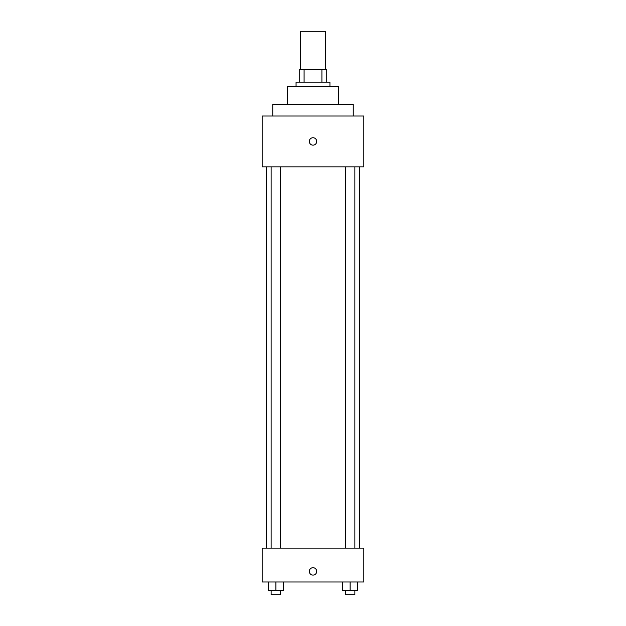 <?xml version="1.0" encoding="UTF-8"?>
<svg xmlns="http://www.w3.org/2000/svg" width="626" height="626" viewBox="0 0 626 626"><rect width="100%" height="100%" fill="white"/><g stroke="black" fill="none" stroke-linecap="round" stroke-linejoin="round"><path stroke-width="0.94" d="M325.708 69.423L325.708 31.3L300.292 31.3L300.292 69.423M304.087 82.131L304.087 69.423L299.236 69.423L299.236 82.131L299.236 69.423M304.087 69.423L326.764 69.423L326.764 82.131M321.913 82.131L321.913 69.423M296.059 86.372L296.059 82.131L329.941 82.131L329.941 86.372M287.584 104.37L287.584 86.372L338.416 86.372L338.416 104.37M272.756 116.021L272.756 104.37L353.244 104.37L353.244 116.021M262.169 116.021L363.831 116.021L363.831 166.852L262.169 166.852L262.169 116.021M313 145.146A3.709 3.709 0 0 1 309.792 139.582A3.709 3.709 0 0 1 316.208 139.582A3.709 3.709 0 0 1 313 145.146M262.169 548.102L363.831 548.102L363.831 581.992L262.169 581.992L262.169 548.102M313 575.106A3.709 3.709 0 0 1 309.792 569.55A3.709 3.709 0 0 1 316.208 569.55A3.709 3.709 0 0 1 313 575.106M342.696 581.992L342.696 590.467L357.524 590.467L357.524 581.992L357.524 590.467M350.106 590.467L350.106 581.992M354.872 590.467L354.872 594.7L345.349 594.7L345.349 590.467M268.476 581.992L268.476 590.467L283.304 590.467L283.304 581.992L283.304 590.467M275.894 590.467L275.894 581.992M280.651 590.467L280.651 594.7L271.128 594.7L271.128 590.467M359.598 548.102L359.598 166.852M266.402 548.102L266.402 166.852M345.349 166.852L345.349 548.102M354.872 166.852L354.872 548.102M280.651 548.102L280.651 166.852M271.128 548.102L271.128 166.852"/></g></svg>
